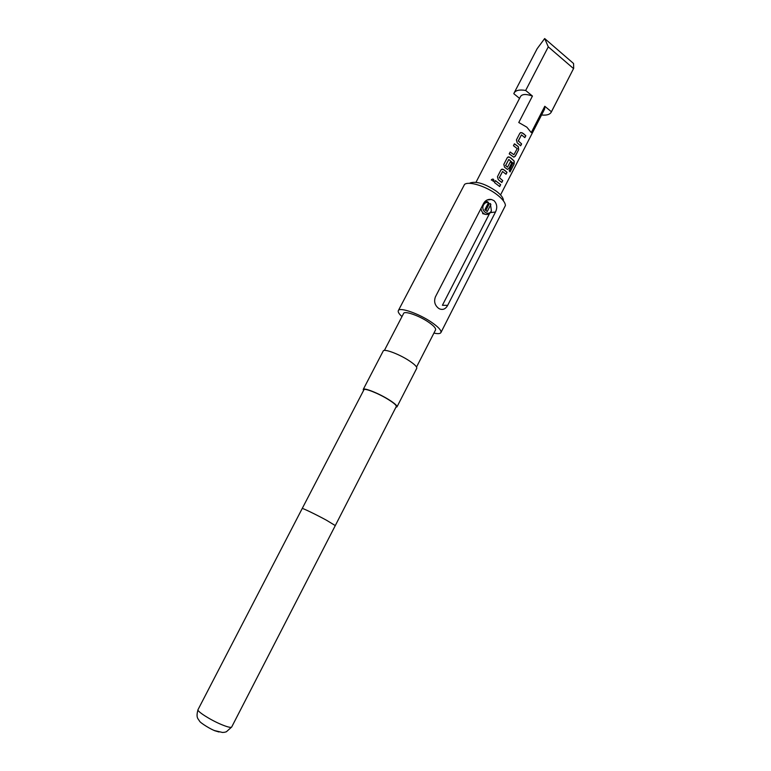 <?xml version="1.0" encoding="UTF-8"?>
<svg xmlns="http://www.w3.org/2000/svg" width="771" height="771" viewBox="0 0 771 771"><rect width="100%" height="100%" fill="white"/><g stroke="black" fill="none" stroke-linecap="round" stroke-linejoin="round"><path stroke-width="1.16" d="M493.633 181.339L493.845 181.031C493.835 179.074 493.016 178.65 491.406 179.768L491.3 180.067M493.903 180.973C493.874 179.007 493.055 178.573 491.426 179.691L493.517 181.436L493.845 181.031M521.456 134.848L518.237 140.929L521.62 143.917L518.343 140.891L521.456 134.848L524.849 137.633L525.812 135.773L523.509 133.643L520.868 132.496L519.789 133.393L516.416 139.936L517.196 142.808L520.656 145.786L521.62 143.917M520.261 132.814L522.266 132.814L525.812 135.773M520.55 145.68L521.466 143.907M510.151 152.089L513.92 154.73L510.19 152.012L509.217 153.892L513.698 157.101L515.298 156.214L518.671 149.651L518.334 146.702L517.254 145.796L514.421 143.811L513.447 145.69L517.206 148.62L513.92 154.73M514.382 143.888L518.334 146.702M508.783 159.443L505.535 165.582L507.511 167.172L505.641 165.543L508.783 159.443L513.014 163.076L509.188 170.728L510.055 171.943L514.112 164.04L514.218 161.149L510.971 158.007L508.446 156.85L507.212 157.785L503.81 164.396L504.591 167.278L507.366 169.331L509.005 168.454L511.78 163.047L510.431 161.775L507.511 167.172M507.723 157.168L509.708 157.178L514.218 161.149M507.569 169.379L508.85 168.444L511.78 163.047M510.392 161.862L511.626 163.038M502.567 171.519L499.309 177.677L502.75 180.616L499.406 177.648L502.567 171.519L506.027 174.246L507 172.357L504.658 170.275L502.2 169.109L500.88 170.073L497.459 176.713L498.249 179.595L501.776 182.515L502.75 180.616M501.42 169.427L503.386 169.456L507 172.357M501.67 182.399L502.596 180.597M495.396 180.703L500.668 184.664L495.435 180.636L494.452 182.534L499.695 186.563L500.668 184.664M484.699 201.751L487.349 201.588L488.554 202.619C486.434 202.079 484.766 202.85 483.552 204.922C480.323 210.685 488.573 216.834 491.387 210.801L490.375 203.563L489.296 203.698L485.826 210.444M491.156 211.505C489.787 213.885 487.889 214.839 485.46 214.367C482.906 213.528 481.422 211.553 480.998 208.449M485.46 214.367L482.617 213.606M490.105 199.641L489.267 199.381M475.996 182.264L520.56 96.423C522.295 93.995 526.256 93.879 532.443 96.057L518.767 122.512L526.844 127.167L531.267 132.602L544.789 106.273L544.702 108.884L500.543 194.928M214.454 730.638L218.993 731.987M470.021 182.987C476.333 180.944 485.171 183.72 496.524 191.333C500.938 194.774 503.232 197.742 503.415 200.229M440.906 332.6L505.429 205.491C505.217 202.484 502.413 198.87 497.006 194.658C486.385 186.341 468.893 180.886 464.556 184.394L398.328 310.626C399.455 306.848 418.875 313.566 431.461 322.211C438.448 327.039 441.6 330.499 440.906 332.6C440.193 333.795 437.87 333.949 433.928 333.082M388.536 399.657C393.991 403.098 396.573 405.382 396.294 406.519L335.289 525.581L326.499 520.242C316.187 514.604 301.981 507.752 302.213 508.503L363.912 389.808C364.355 387.774 378.773 393.499 388.536 399.657M363.526 390.55L363.228 389.451C363.69 387.331 378.715 393.306 388.902 399.715C394.579 403.3 397.277 405.691 396.988 406.866L395.918 407.261M363.228 389.451L383.226 350.988C383.91 348.444 399.002 354.053 409.006 360.635C414.586 364.317 417.159 366.871 416.754 368.287L396.988 406.866M384.382 350.429L403.628 313.411C404.496 310.588 419.019 315.618 428.445 322.085C433.697 325.709 436.068 328.311 435.557 329.901L416.533 367.025M493.951 200.614C497.035 203.756 497.555 207.553 495.502 212.015L447.662 305.364C445.628 309.026 442.92 310.202 439.547 308.872L438.593 308.323C434.834 305.335 433.765 301.538 435.384 296.931L483.725 203.168C485.537 200.219 488.091 198.995 491.378 199.477L493.951 200.614M401.97 316.592C398.983 313.884 397.769 311.889 398.328 310.626M544.789 106.273L551.419 111.766L573.691 68.301L573.557 63.501L544.673 38.55L548.287 46.848L525.668 90.458L532.443 96.057M551.419 111.766L551.255 112.152C549.839 114.58 546.62 115.525 541.57 114.985M519.538 98.389L513.814 93.696L514.103 92.973C515.722 90.265 519.577 89.426 525.668 90.458M514.103 92.973L537.156 48.698L544.673 38.55M573.528 68.571L548.287 46.848M447.662 305.364L442.409 305.277L489.546 213.49M490.896 204.382L487.243 211.505L484.882 209.741L488.554 202.619M499.589 186.457L500.514 184.645M505.921 174.14L506.846 172.338M509.939 171.76L514.112 164.04M513.929 163.992L514.045 161.129M513.891 157.139L515.298 156.214M515.144 156.205L518.671 149.651M518.517 149.651L518.189 146.712M524.752 137.527L525.658 135.763M221.258 724.47C227.445 727.034 230.924 727.882 231.685 727.014L226.356 731.785L224.467 732.296L222.482 732.45L214.964 730.686C211.948 730.041 199.862 722.687 199.467 720.991C198.176 718.678 195.699 717.946 198.022 709.638C196.605 711.151 210.184 719.854 221.258 724.47M490.443 212.603L495.502 212.015M231.685 727.014L335.289 525.581M198.022 709.638L302.213 508.503M551.255 112.152L573.691 68.301M486.925 200.065L491.358 199.477"/></g></svg>
